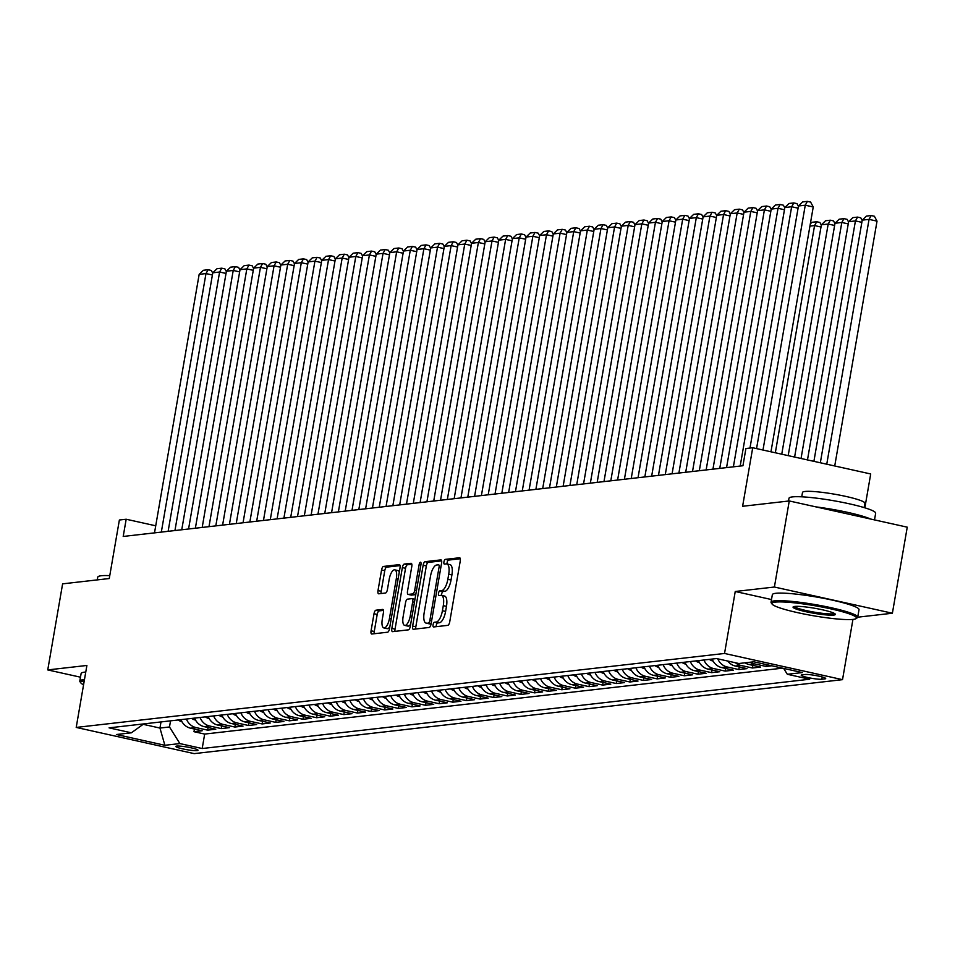 <?xml version="1.0" encoding="UTF-8"?>
<svg xmlns="http://www.w3.org/2000/svg" width="955" height="955" viewBox="0 0 955 955"><rect width="100%" height="100%" fill="white"/><g stroke="black" fill="none" stroke-linecap="round" stroke-linejoin="round"><path stroke-width="1.43" d="M433.081 624.701A2.411 0.895 -77.5 0 0 433.498 626.958A2.411 0.895 -77.5 0 0 433.618 626.969L447.823 625.346A3.45 1.277 -77.5 0 0 449.733 621.812L460.25 560.991A3.45 1.277 -77.5 0 0 459.653 557.768A3.45 1.277 -77.5 0 0 459.498 557.756L445.293 559.379A2.411 0.895 -77.5 0 0 443.944 561.85A2.411 0.895 -77.5 0 0 444.35 564.107A2.411 0.895 -77.5 0 0 444.469 564.119L446.307 563.904A11.054 4.107 -77.5 0 1 446.833 563.928A11.054 4.107 -77.5 0 1 448.719 574.23L447.847 579.303A11.054 4.107 -77.5 0 1 441.699 590.596L439.861 590.811A2.411 0.895 -77.5 0 0 438.512 593.282A2.411 0.895 -77.5 0 0 438.93 595.538A2.411 0.895 -77.5 0 0 439.037 595.538L440.876 595.335A11.054 4.107 -77.5 0 1 441.413 595.359A11.054 4.107 -77.5 0 1 443.287 605.649L442.416 610.723A11.054 4.107 -77.5 0 1 436.268 622.027L434.43 622.23A2.411 0.895 -77.5 0 0 433.081 624.701M441.413 595.359L444.6 596.063A11.054 4.107 -77.5 0 1 446.474 606.365L445.603 611.427A11.054 4.107 -77.5 0 1 439.455 622.732L437.617 622.947A2.411 0.895 -77.5 0 0 436.28 625.418A2.411 0.895 -77.5 0 0 436.208 626.671M460.286 558.747L448.48 560.096A2.411 0.895 -77.5 0 0 447.131 562.567A2.411 0.895 -77.5 0 0 447.071 563.987M446.833 563.928L450.02 564.632A11.054 4.107 -77.5 0 1 451.906 574.934L451.035 580.007A11.054 4.107 -77.5 0 1 444.887 591.312L443.048 591.515A2.411 0.895 -77.5 0 0 441.699 593.986A2.411 0.895 -77.5 0 0 441.652 595.407M197.112 750.618A11.257 1.325 -170.2 0 0 198.007 750.26A11.257 1.325 -170.2 0 0 189.245 747.431A11.257 1.325 -170.2 0 0 176.711 746.082A11.257 1.325 -170.2 0 0 175.816 746.428A11.257 1.325 -170.2 0 0 184.578 749.269A11.257 1.325 -170.2 0 0 197.112 750.618M375.924 610.197A3.45 1.277 -77.5 0 0 374.014 613.719L371.065 630.789A3.45 1.277 -77.5 0 0 371.65 634.013A3.45 1.277 -77.5 0 0 371.817 634.013L387.587 632.21A3.45 1.277 -77.5 0 0 389.509 628.688L400.014 567.855A3.45 1.277 -77.5 0 0 399.429 564.644A3.45 1.277 -77.5 0 0 399.262 564.632L383.492 566.434A3.45 1.277 -77.5 0 0 381.57 569.968L378.001 590.572A3.45 1.277 -77.5 0 0 378.598 593.795A3.45 1.277 -77.5 0 0 378.765 593.807L385.51 593.031A3.45 1.277 -77.5 0 0 387.432 589.498L389.198 579.279A9.24 3.426 -77.5 0 1 394.773 569.849A9.24 3.426 -77.5 0 1 396.349 578.467L389.437 618.506A9.24 3.426 -77.5 0 1 383.85 627.936A9.24 3.426 -77.5 0 1 382.287 619.317L383.433 612.644A3.45 1.277 -77.5 0 0 382.848 609.433A3.45 1.277 -77.5 0 0 382.68 609.421L375.924 610.197L379.123 610.902A3.45 1.277 -77.5 0 0 377.201 614.435L374.253 631.494A3.45 1.277 -77.5 0 0 374.205 633.738M857.709 617.193L892.388 613.229L774.398 587.027L789.26 500.957L742.608 506.281L752.719 447.752L745.915 448.528L742.942 465.742L123.207 536.447L126.179 519.234L119.375 520.009L109.264 578.527L62.612 583.851L47.75 669.921L80.483 677.191M774.398 587.027L735.243 591.491L724.535 653.459L76.209 727.424L86.905 665.456L47.75 669.921M412.644 626.05A3.45 1.277 -77.5 0 0 413.229 629.261A3.45 1.277 -77.5 0 0 413.396 629.273L429.165 627.471A3.45 1.277 -77.5 0 0 431.087 623.937L441.592 563.116A3.45 1.277 -77.5 0 0 441.007 559.893A3.45 1.277 -77.5 0 0 440.84 559.893L425.071 561.683A3.45 1.277 -77.5 0 0 423.149 565.217L412.644 626.05L415.831 626.755A3.45 1.277 -77.5 0 0 415.783 628.999M408.382 629.846L392.601 631.649A3.45 1.277 -77.5 0 1 392.433 631.637A3.45 1.277 -77.5 0 1 391.848 628.414L402.353 567.592A3.45 1.277 -77.5 0 1 404.275 564.059L411.032 563.295A3.45 1.277 -77.5 0 1 411.199 563.295A3.45 1.277 -77.5 0 1 411.784 566.518L407.522 591.181A3.45 1.277 -77.5 0 0 408.107 594.404A3.45 1.277 -77.5 0 0 408.274 594.416L412.751 593.903A3.45 1.277 -77.5 0 0 414.673 590.369L419.114 564.692A2.411 0.895 -77.5 0 1 420.57 562.22A2.411 0.895 -77.5 0 1 420.976 564.477L410.304 626.313A3.45 1.277 -77.5 0 1 408.382 629.846M789.26 500.957L907.25 527.172L892.388 613.229M194.462 729.059L193.996 731.697L202.174 730.766L190.534 728.188L195.978 727.567A14.074 12.964 -96.5 0 1 186.416 719.031M208.083 727.507L207.617 730.145L215.794 729.214L204.155 726.636L209.599 726.003A14.074 12.964 -96.5 0 1 200.037 717.48M221.703 725.943L221.238 728.593L229.415 727.662L217.776 725.072L223.219 724.451A14.074 12.964 -96.5 0 1 213.645 715.916M235.324 724.391L234.858 727.042L243.036 726.11L231.397 723.52L236.84 722.899A14.074 12.964 -96.5 0 1 227.266 714.364M248.945 722.84L248.479 725.49L256.656 724.559L245.017 721.968L250.461 721.347A14.074 12.964 -96.5 0 1 240.887 712.812M262.565 721.288L262.1 723.938L270.277 722.995L258.638 720.416L264.081 719.795A14.074 12.964 -96.5 0 1 254.507 711.26M276.186 719.736L275.72 722.374L283.898 721.443L272.259 718.864L277.702 718.244A14.074 12.964 -96.5 0 1 268.128 709.708M289.795 718.184L289.341 720.822L297.518 719.891L285.879 717.312L291.323 716.692A14.074 12.964 -96.5 0 1 281.749 708.156M303.415 716.62L302.962 719.27L311.139 718.339L299.5 715.749L304.943 715.128A14.074 12.964 -96.5 0 1 295.37 706.593M317.036 715.068L316.582 717.718L324.76 716.787L313.121 714.197L318.564 713.576A14.074 12.964 -96.5 0 1 308.99 705.041M330.657 713.516L330.203 716.166L338.38 715.235L326.741 712.645L332.185 712.024A14.074 12.964 -96.5 0 1 322.611 703.489M344.277 711.964L343.824 714.615L352.001 713.683L340.362 711.093L345.806 710.472A14.074 12.964 -96.5 0 1 336.232 701.937M357.898 710.413L357.445 713.051L365.622 712.12L353.983 709.541L359.426 708.92A14.074 12.964 -96.5 0 1 349.852 700.385M371.519 708.861L371.065 711.499L379.242 710.568L367.603 707.989L373.047 707.369A14.074 12.964 -96.5 0 1 363.473 698.833M385.14 707.297L384.686 709.947L392.863 709.016L381.224 706.425L386.668 705.805A14.074 12.964 -96.5 0 1 377.094 697.269M398.76 705.745L398.307 708.395L406.484 707.464L394.845 704.874L400.288 704.253A14.074 12.964 -96.5 0 1 390.714 695.717M412.381 704.193L411.927 706.843L420.105 705.912L408.465 703.322L413.909 702.701A14.074 12.964 -96.5 0 1 404.335 694.166M426.002 702.641L425.548 705.291L433.725 704.36L422.086 701.77L427.53 701.149A14.074 12.964 -96.5 0 1 417.956 692.614M439.622 701.089L439.169 703.728L447.334 702.796L435.695 700.218L441.15 699.597A14.074 12.964 -96.5 0 1 431.576 691.062M453.243 699.538L452.789 702.176L460.955 701.245L449.316 698.666L454.771 698.045A14.074 12.964 -96.5 0 1 445.197 689.51M466.864 697.974L466.41 700.624L474.575 699.693L462.936 697.102L468.392 696.482A14.074 12.964 -96.5 0 1 458.818 687.946M480.484 696.422L480.031 699.072L488.196 698.141L476.557 695.55L482.012 694.93A14.074 12.964 -96.5 0 1 472.439 686.394M494.105 694.87L493.651 697.52L501.817 696.589L490.178 693.999L495.633 693.378A14.074 12.964 -96.5 0 1 486.059 684.842M507.726 693.318L507.272 695.968L515.437 695.037L503.798 692.447L509.254 691.826A14.074 12.964 -96.5 0 1 499.68 683.291M521.346 691.766L520.893 694.416L529.058 693.473L517.419 690.895L522.874 690.274A14.074 12.964 -96.5 0 1 513.301 681.739M534.967 690.214L534.514 692.853L542.679 691.921L531.04 689.343L536.495 688.722A14.074 12.964 -96.5 0 1 526.921 680.187M548.588 688.662L548.134 691.301L556.299 690.37L544.66 687.791L550.116 687.158A14.074 12.964 -96.5 0 1 540.542 678.623M562.209 687.099L561.755 689.749L569.92 688.818L558.281 686.227L563.737 685.606A14.074 12.964 -96.5 0 1 554.163 677.071M575.829 685.547L575.376 688.197L583.541 687.266L571.902 684.675L577.357 684.055A14.074 12.964 -96.5 0 1 567.783 675.519M589.45 683.995L588.996 686.645L597.162 685.714L585.522 683.123L590.978 682.503A14.074 12.964 -96.5 0 1 581.404 673.967M603.071 682.443L602.617 685.093L610.782 684.15L599.143 681.572L604.599 680.951A14.074 12.964 -96.5 0 1 595.025 672.416M616.691 680.891L616.238 683.529L624.403 682.598L612.764 680.02L618.219 679.399A14.074 12.964 -96.5 0 1 608.645 670.864M630.312 679.339L629.858 681.977L638.024 681.046L626.385 678.468L631.84 677.835A14.074 12.964 -96.5 0 1 622.266 669.312M643.933 677.775L643.479 680.426L651.644 679.494L640.005 676.904L645.449 676.283A14.074 12.964 -96.5 0 1 635.887 667.748M657.553 676.224L657.1 678.874L665.265 677.943L653.626 675.352L659.069 674.731A14.074 12.964 -96.5 0 1 649.507 666.196M671.174 674.672L670.708 677.322L678.886 676.391L667.247 673.8L672.69 673.179A14.074 12.964 -96.5 0 1 663.128 664.644M684.795 673.12L684.329 675.77L692.506 674.827L680.867 672.248L686.311 671.628A14.074 12.964 -96.5 0 1 676.749 663.092M698.415 671.568L697.95 674.206L706.127 673.275L694.488 670.697L699.931 670.076A14.074 12.964 -96.5 0 1 690.37 661.54M712.036 670.016L711.571 672.654L719.748 671.723L708.109 669.145L713.552 668.524A14.074 12.964 -96.5 0 1 703.99 659.989M725.657 668.452L725.191 671.102L733.368 670.171L721.729 667.581L727.173 666.96A14.074 12.964 -96.5 0 1 717.766 658.819M739.277 666.9L738.812 669.551L746.989 668.619L735.35 666.029L740.793 665.408A14.074 12.964 -96.5 0 1 735.41 662.746M752.898 665.349L752.433 667.999L760.61 667.067L748.971 664.477L754.414 663.856A14.074 12.964 -96.5 0 1 750.403 662.197M766.376 664.585L766.053 666.447L771.795 665.79M805.065 674.505L802.069 674.851A10.911 1.289 -170.2 0 0 801.209 675.185A10.911 1.289 -170.2 0 0 809.685 677.931A10.911 1.289 -170.2 0 0 821.837 679.244L824.834 678.898A10.911 1.289 -170.2 0 0 825.693 678.551A10.911 1.289 -170.2 0 0 817.205 675.806A10.911 1.289 -170.2 0 0 805.065 674.505M724.535 653.459L842.525 679.662L194.187 753.626L76.209 727.424M193.996 731.697L204.68 734.073L202.185 748.529L809.649 679.232L787.338 674.278L783.673 668.428M202.185 748.529L179.862 743.575L164.881 745.282L116.415 734.514L131.396 732.807L109.073 727.853L716.537 658.556L738.86 663.51L753.841 661.803L802.319 672.571L787.338 674.278M766.053 666.447L754.414 663.856M752.433 667.999L740.793 665.408M738.812 669.551L727.173 666.96M725.191 671.102L713.552 668.524M711.571 672.654L699.931 670.076M697.95 674.206L686.311 671.628M684.329 675.77L672.69 673.179M670.708 677.322L659.069 674.731M657.1 678.874L645.449 676.283M643.479 680.426L631.84 677.835M629.858 681.977L618.219 679.399M616.238 683.529L604.599 680.951M602.617 685.093L590.978 682.503M588.996 686.645L577.357 684.055M575.376 688.197L563.737 685.606M561.755 689.749L550.116 687.158M548.134 691.301L536.495 688.722M534.514 692.853L522.874 690.274M520.893 694.416L509.254 691.826M507.272 695.968L495.633 693.378M493.651 697.52L482.012 694.93M480.031 699.072L468.392 696.482M466.41 700.624L454.771 698.045M452.789 702.176L441.15 699.597M439.169 703.728L427.53 701.149M425.548 705.291L413.909 702.701M411.927 706.843L400.288 704.253M398.307 708.395L386.668 705.805M384.686 709.947L373.047 707.369M371.065 711.499L359.426 708.92M357.445 713.051L345.806 710.472M343.824 714.615L332.185 712.024M330.203 716.166L318.564 713.576M316.582 717.718L304.943 715.128M302.962 719.27L291.323 716.692M289.341 720.822L277.702 718.244M275.72 722.374L264.081 719.795M262.1 723.938L250.461 721.347M248.479 725.49L236.84 722.899M234.858 727.042L223.219 724.451M221.238 728.593L209.599 726.003M207.617 730.145L195.978 727.567M204.68 734.073L782.479 668.166M161.013 721.92L159.951 728.056L169.489 726.97L170.551 720.834M864.86 507.809L870.709 473.967L752.719 447.752M852.934 619.413L842.525 679.662M155.737 525.799L126.179 519.234M143.131 724.32L159.951 728.056L164.881 745.282M744.96 662.818A14.074 12.964 83.5 0 0 748.971 664.477M727.746 661.039A14.074 12.964 83.5 0 0 735.35 666.029M712.155 659.046A14.074 12.964 83.5 0 0 721.729 667.581M698.535 660.609A14.074 12.964 83.5 0 0 708.109 669.145M684.914 662.161A14.074 12.964 83.5 0 0 694.488 670.697M671.293 663.713A14.074 12.964 83.5 0 0 680.867 672.248M657.673 665.265A14.074 12.964 83.5 0 0 667.247 673.8M644.052 666.817A14.074 12.964 83.5 0 0 653.626 675.352M630.431 668.369A14.074 12.964 83.5 0 0 640.005 676.904M616.811 669.933A14.074 12.964 83.5 0 0 626.385 678.468M603.19 671.484A14.074 12.964 83.5 0 0 612.764 680.02M589.569 673.036A14.074 12.964 83.5 0 0 599.143 681.572M575.949 674.588A14.074 12.964 83.5 0 0 585.522 683.123M562.328 676.14A14.074 12.964 83.5 0 0 571.902 684.675M548.707 677.692A14.074 12.964 83.5 0 0 558.281 686.227M535.087 679.256A14.074 12.964 83.5 0 0 544.66 687.791M521.466 680.808A14.074 12.964 83.5 0 0 531.04 689.343M507.857 682.359A14.074 12.964 83.5 0 0 517.419 690.895M494.236 683.911A14.074 12.964 83.5 0 0 503.798 692.447M480.616 685.463A14.074 12.964 83.5 0 0 490.178 693.999M466.995 687.015A14.074 12.964 83.5 0 0 476.557 695.55M453.374 688.579A14.074 12.964 83.5 0 0 462.936 697.102M439.754 690.131A14.074 12.964 83.5 0 0 449.316 698.666M426.133 691.683A14.074 12.964 83.5 0 0 435.695 700.218M412.512 693.235A14.074 12.964 83.5 0 0 422.086 701.77M398.892 694.786A14.074 12.964 83.5 0 0 408.465 703.322M385.271 696.338A14.074 12.964 83.5 0 0 394.845 704.874M371.65 697.89A14.074 12.964 83.5 0 0 381.224 706.425M358.03 699.454A14.074 12.964 83.5 0 0 367.603 707.989M344.409 701.006A14.074 12.964 83.5 0 0 353.983 709.541M330.788 702.558A14.074 12.964 83.5 0 0 340.362 711.093M317.167 704.11A14.074 12.964 83.5 0 0 326.741 712.645M303.547 705.661A14.074 12.964 83.5 0 0 313.121 714.197M289.926 707.213A14.074 12.964 83.5 0 0 299.5 715.749M276.305 708.777A14.074 12.964 83.5 0 0 285.879 717.312M262.685 710.329A14.074 12.964 83.5 0 0 272.259 718.864M249.064 711.881A14.074 12.964 83.5 0 0 258.638 720.416M235.443 713.433A14.074 12.964 83.5 0 0 245.017 721.968M221.823 714.985A14.074 12.964 83.5 0 0 231.397 723.52M208.202 716.537A14.074 12.964 83.5 0 0 217.776 725.072M194.581 718.1A14.074 12.964 83.5 0 0 204.155 726.636M131.396 732.807L143.728 723.902M180.961 719.652A14.074 12.964 83.5 0 0 190.534 728.188M169.489 726.97L179.862 743.575M735.243 591.491L771.509 599.549M441.64 560.871L428.258 562.4A3.45 1.277 -77.5 0 0 426.336 565.933L415.831 626.755M428.52 622.911A2.411 0.895 -77.5 0 0 429.857 620.44L439.085 567.043A2.411 0.895 -77.5 0 0 438.667 564.799A2.411 0.895 -77.5 0 0 438.56 564.787L436.614 565.014A11.054 4.107 -77.5 0 0 430.466 576.307L424.163 612.8A11.054 4.107 -77.5 0 0 426.049 623.102A11.054 4.107 -77.5 0 0 426.575 623.126L431.171 623.496M428.747 623.615A11.054 4.107 -77.5 0 0 429.237 623.818A11.054 4.107 -77.5 0 0 429.762 623.842L426.575 623.126M431.135 623.687L429.762 623.842M411.82 564.274L407.463 564.763A3.45 1.277 -77.5 0 0 405.541 568.297L395.036 629.13A3.45 1.277 -77.5 0 0 395 631.374M411.139 595.049A3.45 1.277 -77.5 0 0 411.295 595.108A3.45 1.277 -77.5 0 0 411.462 595.12L415.771 594.631M403.106 616.787A9.24 3.426 -77.5 0 0 404.669 625.394A9.24 3.426 -77.5 0 0 410.256 615.963L412.691 601.853A3.45 1.277 -77.5 0 0 412.106 598.642A3.45 1.277 -77.5 0 0 411.939 598.63L407.463 599.143A3.45 1.277 -77.5 0 0 405.541 602.677L403.106 616.787M404.669 625.394L407.857 626.098A9.24 3.426 -77.5 0 0 410.662 624.212M383.48 610.4L379.123 610.902M383.85 627.936L387.038 628.641A9.24 3.426 -77.5 0 0 389.843 626.755M399.309 571.973A9.24 3.426 -77.5 0 0 397.96 570.565L394.773 569.849M400.061 565.611L386.68 567.139A3.45 1.277 -77.5 0 0 384.758 570.672L381.2 591.288A3.45 1.277 -77.5 0 0 381.152 593.533M834.73 465.968L877.024 221.142L869.05 219.364L826.755 464.202M820.333 462.769L862.234 220.139L866.424 216.081L871.187 215.544L874.386 216.248L877.024 221.142M871.187 215.544L869.05 219.364L862.234 220.139M756.551 448.611L798.464 205.982L805.268 205.206L813.242 206.972L810.604 202.078L807.417 201.374L805.268 205.206L762.985 450.032M770.96 451.811L813.242 206.972M798.464 205.982L802.654 201.923L807.417 201.374M853.102 619.401A42.927 5.062 -170.2 0 0 856.086 618.601A42.927 5.062 -170.2 0 0 825.55 607.738A42.927 5.062 -170.2 0 0 775.293 602.116A42.927 5.062 -170.2 0 0 772.106 604.097A42.927 5.062 -170.2 0 0 807.775 614.734A42.927 5.062 -170.2 0 0 853.102 619.401M772.106 604.097L771.246 602.892A43.978 5.193 9.8 0 1 771.043 602.235A43.978 5.193 9.8 0 1 774.517 600.862A43.978 5.193 9.8 0 1 823.497 606.127A43.978 5.193 9.8 0 1 857.709 617.205A43.978 5.193 9.8 0 1 857.303 617.766L856.086 618.601M833.655 615.08A21.464 2.531 9.8 0 1 808.527 612.262A21.464 2.531 9.8 0 1 793.247 606.831A21.464 2.531 9.8 0 1 794.751 606.437A21.464 2.531 9.8 0 1 817.408 608.765A21.464 2.531 9.8 0 1 835.243 614.089A21.464 2.531 9.8 0 1 833.655 615.08M794.321 606.497A20.401 2.411 -170.2 0 0 811.093 611.57A20.401 2.411 -170.2 0 0 832.867 613.826A20.401 2.411 -170.2 0 0 834.348 613.408M788.52 501.041L788.997 498.271A43.978 5.193 9.8 0 1 792.471 496.898A43.978 5.193 9.8 0 1 841.451 502.163A43.978 5.193 9.8 0 1 875.663 513.241L874.517 519.902M815.904 506.878A43.978 5.193 9.8 0 1 870.578 519.019M801.746 496.815L802.498 492.446A31.658 3.736 9.8 0 1 805.005 491.467A31.658 3.736 9.8 0 1 840.269 495.251A31.658 3.736 9.8 0 1 864.908 503.225L864.144 507.594M771.043 602.235L772.344 594.667A43.978 5.193 9.8 0 1 775.818 593.294A43.978 5.193 9.8 0 1 824.81 598.558A43.978 5.193 9.8 0 1 859.023 609.636L857.709 617.205M84.231 680.951A42.927 5.062 -170.2 0 0 84.064 680.963A42.927 5.062 -170.2 0 0 80.865 682.944A42.927 5.062 -170.2 0 0 83.574 684.771M80.865 682.944L80.005 681.751A43.978 5.193 9.8 0 1 79.802 681.094A43.978 5.193 9.8 0 1 83.276 679.721A43.978 5.193 9.8 0 1 84.458 679.614M97.291 579.9L97.768 577.13A43.978 5.193 9.8 0 1 101.242 575.758A43.978 5.193 9.8 0 1 109.765 575.638M79.802 681.094L81.115 673.514A43.978 5.193 9.8 0 1 84.589 672.153A43.978 5.193 9.8 0 1 85.771 672.045M861.864 222.348L855.429 220.915L813.899 461.349M807.476 459.916L848.625 221.703L852.803 217.633L857.578 217.095L860.765 217.8L862.186 220.45M857.578 217.095L855.429 220.915L848.625 221.703M848.243 223.9L841.809 222.479L801.042 458.484M794.608 457.063L835.004 223.255L839.182 219.196L843.957 218.647L847.145 219.352L848.565 222.002M843.957 218.647L841.809 222.479L835.004 223.255M834.622 225.452L828.188 224.031L788.185 455.631M781.751 454.21L821.384 224.807L825.562 220.748L830.337 220.199L833.524 220.915L834.945 223.554M830.337 220.199L828.188 224.031L821.384 224.807M821.002 227.015L814.567 225.583L775.329 452.777M810.329 223.864L811.941 222.3L816.716 221.751L814.567 225.583L809.936 226.108M816.716 221.751L819.903 222.467L821.324 225.105M740.185 466.064L784.843 207.533L791.647 206.757L798.082 208.178M749.973 448.074L791.647 206.757L793.796 202.926L796.983 203.63L798.416 206.28M784.843 207.533L789.033 203.475L793.796 202.926M726.564 467.616L771.222 209.085L778.027 208.309L784.461 209.742M733.38 466.84L778.027 208.309L780.175 204.477L783.363 205.194L784.795 207.832M771.222 209.085L775.412 205.027L780.175 204.477M712.943 469.168L757.601 210.637L764.418 209.861L770.84 211.294M719.76 468.392L764.418 209.861L766.555 206.029L769.742 206.746L771.174 209.384M757.601 210.637L761.792 206.578L766.555 206.029M699.323 470.72L743.981 212.189L750.797 211.413L757.22 212.846M706.139 469.944L750.797 211.413L752.934 207.593L756.121 208.297L757.554 210.936M743.981 212.189L748.171 208.13L752.934 207.593M713.087 661.003L712.561 660.92A9.323 8.583 -96.5 0 1 709.374 659.368M685.702 472.271L730.36 213.741L737.176 212.965L743.599 214.398M692.518 471.495L737.176 212.965L739.313 209.145L742.501 209.849L743.933 212.488M730.36 213.741L734.55 209.682L739.313 209.145M699.466 662.555L698.941 662.472A9.323 8.583 -96.5 0 1 695.753 660.92M672.081 473.823L716.739 215.305L723.556 214.529L729.978 215.949M678.898 473.047L723.556 214.529L725.693 210.697L728.88 211.401L730.312 214.051M716.739 215.305L720.929 211.234L725.693 210.697M685.845 664.107L685.32 664.023A9.323 8.583 -96.5 0 1 682.133 662.472M658.461 475.387L703.119 216.857L709.935 216.081L716.357 217.501M665.277 474.611L709.935 216.081L712.072 212.249L715.259 212.953L716.692 215.603M703.119 216.857L707.309 212.798L712.072 212.249M672.225 665.659L671.699 665.575A9.323 8.583 -96.5 0 1 668.512 664.035M644.84 476.939L689.498 218.409L696.314 217.633L702.737 219.065M651.656 476.163L696.314 217.633L698.451 213.801L701.639 214.517L703.071 217.155M689.498 218.409L693.688 214.35L698.451 213.801M658.604 667.223L658.079 667.127A9.323 8.583 -96.5 0 1 654.891 665.587M631.219 478.491L675.877 219.96L682.694 219.184L689.116 220.617M638.036 477.715L682.694 219.184L684.831 215.353L688.018 216.069L689.45 218.707M675.877 219.96L680.067 215.902L684.831 215.353M644.983 668.775L644.458 668.679A9.323 8.583 -96.5 0 1 641.271 667.139M617.599 480.043L662.257 221.512L669.073 220.736L675.495 222.169M624.415 479.267L669.073 220.736L671.21 216.916L674.397 217.621L675.83 220.259M662.257 221.512L666.447 217.454L671.21 216.916M631.362 670.326L630.837 670.243A9.323 8.583 -96.5 0 1 627.65 668.691M603.978 481.595L648.636 223.064L655.452 222.288L661.875 223.721M610.794 480.819L655.452 222.288L657.589 218.468L660.776 219.173L662.209 221.811M648.636 223.064L652.826 219.005L657.589 218.468M617.742 671.878L617.216 671.795A9.323 8.583 -96.5 0 1 614.029 670.243M590.357 483.146L635.015 224.628L641.832 223.852L648.254 225.273M597.173 482.37L641.832 223.852L643.968 220.02L647.156 220.724L648.588 223.375M635.015 224.628L639.205 220.557L643.968 220.02M604.121 673.43L603.596 673.347A9.323 8.583 -96.5 0 1 600.409 671.795M576.736 484.71L621.395 226.18L628.211 225.404L634.633 226.824M583.553 483.934L628.211 225.404L630.348 221.572L633.535 222.276L634.968 224.926M621.395 226.18L625.585 222.121L630.348 221.572M590.5 674.982L589.975 674.899A9.323 8.583 -96.5 0 1 586.788 673.347M563.128 486.262L607.774 227.732L614.59 226.956L621.013 228.388M569.932 485.486L614.59 226.956L616.727 223.124L619.914 223.84L621.347 226.478M607.774 227.732L611.964 223.673L616.727 223.124M576.88 676.546L576.354 676.45A9.323 8.583 -96.5 0 1 573.167 674.91M549.507 487.814L594.153 229.284L600.97 228.508L607.392 229.94M556.311 487.038L600.97 228.508L603.106 224.676L606.294 225.392L607.726 228.03M594.153 229.284L598.343 225.225L603.106 224.676M563.259 678.098L562.734 678.002A9.323 8.583 -96.5 0 1 559.546 676.462M535.886 489.366L580.533 230.835L587.349 230.06L593.771 231.492M542.691 488.59L587.349 230.06L589.486 226.24L592.673 226.944L594.106 229.582M580.533 230.835L584.723 226.777L589.486 226.24M549.638 679.65L549.113 679.566A9.323 8.583 -96.5 0 1 545.926 678.014M522.266 490.918L566.912 232.387L573.728 231.611L580.151 233.044M529.07 490.142L573.728 231.611L575.865 227.791L579.064 228.496L580.485 231.134M566.912 232.387L571.102 228.329L575.865 227.791M536.018 681.202L535.492 681.118A9.323 8.583 -96.5 0 1 532.305 679.566M508.645 492.47L553.291 233.951L560.108 233.175L566.53 234.596M515.449 491.694L560.108 233.175L562.244 229.343L565.444 230.048L566.864 232.698M553.291 233.951L557.481 229.88L562.244 229.343M522.397 682.753L521.872 682.67A9.323 8.583 -96.5 0 1 518.684 681.118M495.024 494.033L539.671 235.503L546.487 234.727L552.909 236.148M501.829 493.246L546.487 234.727L548.624 230.895L551.823 231.599L553.243 234.25M539.671 235.503L543.861 231.444L548.624 230.895M508.776 684.305L508.251 684.222A9.323 8.583 -96.5 0 1 505.064 682.67M481.404 495.585L526.05 237.055L532.866 236.279L539.3 237.7M488.208 494.809L532.866 236.279L535.003 232.447L538.202 233.163L539.623 235.801M526.05 237.055L530.24 232.996L535.003 232.447M495.156 685.869L494.63 685.774A9.323 8.583 -96.5 0 1 491.443 684.234M467.783 497.137L512.429 238.607L519.245 237.831L525.68 239.263M474.587 496.361L519.245 237.831L521.382 233.999L524.582 234.715L526.002 237.353M512.429 238.607L516.619 234.548L521.382 233.999M481.535 687.421L481.01 687.325A9.323 8.583 -96.5 0 1 477.822 685.786M454.162 498.689L498.82 240.159L505.625 239.383L512.059 240.815M460.967 497.913L505.625 239.383L507.774 235.563L510.961 236.267L512.381 238.905M498.82 240.159L502.999 236.1L507.774 235.563M467.914 688.973L467.389 688.889A9.323 8.583 -96.5 0 1 464.202 687.337M440.542 500.241L485.2 241.71L492.004 240.935L498.438 242.367M447.346 499.465L492.004 240.935L494.153 237.115L497.34 237.819L498.761 240.457M485.2 241.71L489.378 237.652L494.153 237.115M454.294 690.525L453.768 690.441A9.323 8.583 -96.5 0 1 450.581 688.889M426.921 501.793L471.579 243.274L478.383 242.486L484.818 243.919M433.725 501.017L478.383 242.486L480.532 238.666L483.719 239.371L485.14 242.021M471.579 243.274L475.757 239.204L480.532 238.666M440.673 692.077L440.148 691.993A9.323 8.583 -96.5 0 1 436.96 690.441M427.052 693.628L426.527 693.545A9.323 8.583 -96.5 0 1 423.34 691.993M413.431 695.192L412.906 695.097A9.323 8.583 -96.5 0 1 409.731 693.557M413.3 503.357L457.958 244.826L464.763 244.05L471.197 245.471M420.105 502.569L464.763 244.05L466.911 240.218L470.099 240.923L471.519 243.573M457.958 244.826L462.136 240.767L466.911 240.218M399.679 504.909L444.338 246.378L451.142 245.602L457.576 247.023M406.484 504.133L451.142 245.602L453.291 241.77L456.478 242.486L457.899 245.125M444.338 246.378L448.516 242.319L453.291 241.77M386.059 506.46L430.717 247.93L437.521 247.154L443.956 248.587M392.863 505.684L437.521 247.154L439.67 243.322L442.857 244.038L444.278 246.677M430.717 247.93L434.895 243.871L439.67 243.322M399.811 696.744L399.286 696.649A9.323 8.583 -96.5 0 1 396.11 695.109M372.438 508.012L417.096 249.482L423.901 248.706L430.335 250.138M379.242 507.236L423.901 248.706L426.049 244.874L429.237 245.59L430.657 248.228M417.096 249.482L421.274 245.423L426.049 244.874M386.19 698.296L385.665 698.212A9.323 8.583 -96.5 0 1 382.489 696.661M358.817 509.564L403.476 251.034L410.28 250.258L416.714 251.69M365.622 508.788L410.28 250.258L412.429 246.438L415.616 247.142L417.037 249.78M403.476 251.034L407.654 246.975L412.429 246.438M372.569 699.848L372.044 699.764A9.323 8.583 -96.5 0 1 368.869 698.212M345.197 511.116L389.855 252.598L396.659 251.81L403.094 253.242M352.001 510.34L396.659 251.81L398.808 247.99L401.995 248.694L403.416 251.332M389.855 252.598L394.033 248.527L398.808 247.99M358.949 701.4L358.423 701.316A9.323 8.583 -96.5 0 1 355.248 699.764M331.576 512.68L376.234 254.149L383.039 253.373L389.473 254.794M338.38 511.892L383.039 253.373L385.187 249.542L388.375 250.246L389.795 252.896M376.234 254.149L380.412 250.091L385.187 249.542M345.328 702.952L344.803 702.868A9.323 8.583 -96.5 0 1 341.627 701.316M317.955 514.232L362.613 255.701L369.418 254.925L375.852 256.346M324.76 513.456L369.418 254.925L371.567 251.093L374.754 251.798L376.175 254.448M362.613 255.701L366.792 251.643L371.567 251.093M331.707 704.504L331.182 704.42A9.323 8.583 -96.5 0 1 328.007 702.88M304.335 515.784L348.993 257.253L355.797 256.477L362.232 257.91M311.139 515.008L355.797 256.477L357.946 252.645L361.133 253.362L362.554 256M348.993 257.253L353.171 253.194L357.946 252.645M318.087 706.067L317.561 705.972A9.323 8.583 -96.5 0 1 314.386 704.432M290.714 517.335L335.372 258.805L342.177 258.029L348.611 259.462M297.53 516.56L342.177 258.029L344.325 254.197L347.513 254.913L348.933 257.552M335.372 258.805L339.55 254.746L344.325 254.197M304.466 707.619L303.941 707.536A9.323 8.583 -96.5 0 1 300.765 705.984M277.093 518.887L321.751 260.357L328.556 259.581L334.99 261.013M283.91 518.111L328.556 259.581L330.705 255.761L333.892 256.465L335.312 259.103M321.751 260.357L325.942 256.298L330.705 255.761M290.845 709.171L290.32 709.088A9.323 8.583 -96.5 0 1 287.145 707.536M263.473 520.439L308.131 261.921L314.935 261.133L321.369 262.565M270.289 519.663L314.935 261.133L317.084 257.313L320.271 258.017L321.692 260.655M308.131 261.921L312.321 257.85L317.084 257.313M277.225 710.723L276.699 710.639A9.323 8.583 -96.5 0 1 273.524 709.088M249.852 521.991L294.51 263.473L301.314 262.697L307.749 264.117M256.668 521.215L301.314 262.697L303.463 258.865L306.651 259.569L308.083 262.219M294.51 263.473L298.7 259.414L303.463 258.865M263.604 712.275L263.079 712.191A9.323 8.583 -96.5 0 1 259.903 710.639M236.231 523.555L280.889 265.024L287.694 264.249L294.128 265.669M243.048 522.779L287.694 264.249L289.843 260.417L293.03 261.121L294.462 263.771M280.889 265.024L285.079 260.966L289.843 260.417M249.983 713.827L249.47 713.743A9.323 8.583 -96.5 0 1 246.283 712.203M222.611 525.107L267.269 266.576L274.073 265.8L280.507 267.233M229.427 524.331L274.073 265.8L276.222 261.968L279.409 262.685L280.842 265.323M267.269 266.576L271.459 262.518L276.222 261.968M236.363 715.39L235.849 715.295A9.323 8.583 -96.5 0 1 232.662 713.755M208.99 526.659L253.648 268.128L260.452 267.352L266.887 268.785M215.806 525.883L260.452 267.352L262.601 263.52L265.788 264.237L267.221 266.875M253.648 268.128L257.838 264.069L262.601 263.52M222.742 716.942L222.229 716.847A9.323 8.583 -96.5 0 1 219.041 715.307M195.369 528.211L240.027 269.68L246.832 268.904L253.266 270.337M202.185 527.435L246.832 268.904L248.98 265.084L252.168 265.788L253.6 268.427M240.027 269.68L244.217 265.621L248.98 265.084M209.121 718.494L208.608 718.411A9.323 8.583 -96.5 0 1 205.421 716.859M181.748 529.762L226.407 271.232L233.223 270.456L239.645 271.889M188.565 528.986L233.223 270.456L235.36 266.636L238.547 267.34L239.98 269.978M226.407 271.232L230.597 267.173L235.36 266.636M195.512 720.046L194.987 719.963A9.323 8.583 -96.5 0 1 191.8 718.411M168.128 531.314L212.786 272.796L219.602 272.02L226.025 273.44M174.944 530.538L219.602 272.02L221.739 268.188L224.926 268.892L226.359 271.542M212.786 272.796L216.976 268.725L221.739 268.188M181.892 721.598L181.366 721.514A9.323 8.583 -96.5 0 1 178.179 719.963M154.507 532.878L199.165 274.348L205.982 273.572L212.404 274.992M161.323 532.102L205.982 273.572L208.118 269.74L211.306 270.444L212.738 273.094M199.165 274.348L203.355 270.289L208.118 269.74M825.001 677.943L824.834 678.898M822.231 676.976L821.837 679.244M439.455 622.732L436.268 622.027M445.603 611.427L442.416 610.723M446.474 606.365L443.287 605.649M443.048 591.515L439.861 590.811M444.887 591.312L441.699 590.596M451.035 580.007L447.847 579.303M451.906 574.934L448.719 574.23M448.48 560.096L445.293 559.379M437.617 622.947L434.43 622.23M426.336 565.933L423.149 565.217M428.258 562.4L425.071 561.683M431.624 620.834L429.857 620.44M440.852 567.437L439.085 567.043M395.036 629.13L391.848 628.414M405.541 568.297L402.353 567.592M407.463 564.763L404.275 564.059M411.462 595.12L408.274 594.416M415.783 594.571L412.751 593.903M416.44 590.763L414.673 590.369M420.88 565.085L419.114 564.692M412.023 616.357L410.256 615.963M414.458 602.247L412.691 601.853M414.959 599.298L412.25 598.701M391.204 618.9L389.437 618.506M398.116 578.861L396.349 578.467M381.2 591.288L378.001 590.572M384.758 570.672L381.57 569.968M386.68 567.139L383.492 566.434M374.253 631.494L371.065 630.789M377.201 614.435L374.014 613.719M429.237 623.818L426.049 623.102M411.295 595.108L408.107 594.404M414.971 599.274L412.106 598.642"/></g></svg>
